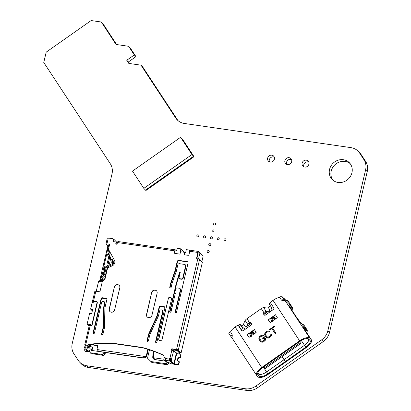 <?xml version="1.0" encoding="UTF-8"?>
<svg xmlns="http://www.w3.org/2000/svg" width="411" height="411" viewBox="0 0 411 411"><rect width="100%" height="100%" fill="white"/><g stroke="black" fill="none" stroke-linecap="round" stroke-linejoin="round"><path stroke-width="0.62" d="M271.81 310.577L270.69 308.872L271.81 310.577L270.69 308.872L271.877 308.034L269.061 303.75L270.525 302.722L269.061 303.75L271.877 308.034L269.061 303.75L270.525 302.722M249.95 323.365L250.314 323.914M269.75 312.026L268.727 310.973L269.75 312.026L268.727 310.973L263.996 314.379L268.727 310.973L264.001 314.384L268.727 310.973L264.001 314.384L268.676 311.096L269.431 312.247M230.628 331.841L228.722 333.182L230.628 331.841L228.722 333.182L230.73 336.244L232.338 335.114L230.73 336.244L231.578 337.385L232.035 337.061L231.578 337.385L232.097 337.914M243.918 324.3L241.617 325.918L243.918 324.3L241.617 325.918L243.137 328.235L239.947 324.207L242.762 328.497L243.954 327.659L245.074 329.37M247.365 327.572L245.444 329.108M284.921 300.801L284.407 300.271L284.921 300.801L284.407 300.271L283.955 300.59L284.407 300.271L281.54 296.059L283.436 298.006L285.47 301.119M283.955 300.59L284.407 300.271L283.549 299.121L281.771 300.374L283.549 299.121L281.54 296.059L279.403 297.559L281.54 296.059L283.436 298.006L281.54 296.059L279.403 297.559M269.806 311.99L271.728 310.454L269.827 311.97M241.987 330.732L238.359 325.147L239.947 324.207L242.762 328.497L243.954 327.659L245.393 329.144M246.692 326.545L251.234 323.359L246.744 326.426L251.224 323.344L246.744 326.426L251.224 323.344L246.692 326.545L247.453 327.695M242.089 330.773L238.462 325.25L242.089 330.773L238.462 325.25L239.947 324.207L243.137 328.235M262.891 367.403L265.259 368.492L263.405 367.044L264.53 367.742L300.122 342.733L299.814 341.459L300.122 342.733L300.852 343.483L300.888 340.734L300.852 343.483L265.259 368.492L300.852 343.483L300.122 342.733L300.852 343.483L300.888 340.734M264.818 312.951L265.167 313.475M270.587 302.82L270.592 302.496M237.948 325.435L238.359 325.147L242.017 330.711L238.359 325.147L237.948 325.435L239.947 324.207L242.762 328.497L243.954 327.659M265.146 312.828L265.444 313.28M270.356 305.722L268.044 307.346M239.556 327.125L241.452 330.285A1.454 1.331 -44.2 0 0 243.374 330.562L251.095 325.137A1.094 0.997 -44.2 0 0 251.44 323.673L250.89 322.841A1.094 0.997 -44.2 0 0 249.451 322.63A3.278 1.325 146.7 0 0 247.741 324.402L246.487 326.843A1.454 0.776 -107.2 0 1 245.31 326.596L244.211 324.926L245.31 326.596A1.454 0.776 -107.2 0 0 246.184 327.12A1.454 0.776 -107.2 0 0 246.487 326.843L246.996 326.688M268.953 331.091L269.462 331.595L269.015 331.153L267.494 331.076L268.953 331.091L269.467 331.595L268.722 332.119L268.368 331.847L267.263 332.103L265.516 333.85L265.691 334.939L266.857 336.717L267.777 337.287L269.986 336.249L270.623 335.284L270.51 334.842L271.255 334.318L271.522 335.001L270.998 336.404L268.645 338.058L266.631 337.744L264.951 335.463L264.622 334.133L265.141 332.73L266.801 331.389L268.147 330.963L269.467 331.595L268.208 331.03L266.801 331.389L268.147 330.963L269.467 331.595L268.722 332.119L268.368 331.847L267.263 332.103L265.516 333.85L265.691 334.939L266.857 336.717L267.777 337.287L269.986 336.249L270.623 335.284L270.51 334.842L271.255 334.318L271.522 335.001L270.998 336.404L268.645 338.058L266.631 337.744L264.684 334.78L265.141 332.73L267.556 331.138L265.686 332.175L266.862 331.456L265.208 332.792L265.686 332.175L264.869 333.378L265.141 332.73M252.842 331.703L252.765 332.263L253.88 333.963L252.765 332.263A0.73 0.293 -33.3 0 1 252.344 332.771L251.239 333.547A0.73 0.293 -33.3 0 1 250.576 333.804L249.909 333.763L252.842 331.703L252.765 332.263A0.73 0.293 -33.3 0 1 252.344 332.771L251.239 333.547A0.73 0.293 -33.3 0 1 250.576 333.804L249.909 333.763L252.893 331.333A2.548 1.028 -33.3 0 1 254.363 329.555L247.139 334.626A2.548 1.028 -33.3 0 1 249.477 333.737L252.842 331.703L252.765 332.263A0.73 0.293 -33.3 0 1 252.344 332.771L251.239 333.547A0.73 0.293 -33.3 0 1 250.576 333.804L249.477 333.737L250.967 336.008L249.477 333.737L249.909 333.763M239.598 327.171L238.529 325.831A1.094 0.997 -44.2 0 0 237.09 325.62L235.128 327.002L261.73 367.501A9.319 3.761 146.7 0 0 256.788 375.582L258.036 376.866A9.319 3.761 146.7 0 0 268.306 374.262L285.743 362.004L285.326 361.577L267.89 373.83A7.86 3.175 -33.3 0 1 259.223 376.034L257.974 374.75A7.86 3.175 -33.3 0 1 262.146 367.932L300.051 341.289A7.86 3.175 -33.3 0 1 308.718 339.09L309.966 340.375A7.86 3.175 -33.3 0 1 305.794 347.192L304.489 345.307A7.136 2.882 146.7 0 0 308.414 339.296A7.136 2.882 146.7 0 0 308.276 339.121L307.777 338.613L308.276 339.121A7.136 2.882 146.7 0 1 304.489 345.307L284.083 359.651L285.388 361.536L285.804 361.963L306.21 347.619A9.319 3.761 146.7 0 0 311.338 339.769A9.319 3.761 146.7 0 0 311.153 339.537L309.904 338.258A9.319 3.761 146.7 0 0 299.634 340.863L261.73 367.501A9.319 3.761 146.7 0 0 256.603 375.356A9.319 3.761 146.7 0 0 256.788 375.582L258.036 376.866A9.319 3.761 146.7 0 0 268.306 374.262L285.743 362.004L285.326 361.577L267.89 373.83A7.86 3.175 -33.3 0 1 259.223 376.034L257.974 374.75A7.86 3.175 -33.3 0 1 257.635 374.118A7.86 3.175 -33.3 0 1 262.146 367.932L300.051 341.289A7.86 3.175 -33.3 0 1 308.543 338.941A7.86 3.175 -33.3 0 1 308.718 339.09L309.966 340.375A7.86 3.175 -33.3 0 1 305.794 347.192L285.388 361.536L285.804 361.963L306.21 347.619A9.319 3.761 146.7 0 0 311.153 339.537L304.572 329.519A9.319 3.761 -33.3 0 1 304.757 329.745L311.338 339.769M266.456 312.571L265.239 312.807A1.094 0.442 146.7 0 0 264.453 313.167L263.831 312.524A1.094 0.997 -44.2 0 0 263.487 313.983L264.114 314.631A1.094 0.997 135.8 0 1 264.453 313.167A1.094 0.442 146.7 0 1 265.239 312.802L266.456 312.571L265.239 312.807A1.094 0.442 146.7 0 0 264.453 313.167L263.831 312.524A3.278 1.325 -33.3 0 1 266.205 311.43L267.448 311.189L266.205 311.43L263.646 307.531A3.278 1.325 146.7 0 0 261.278 308.62L246.888 318.736A3.278 1.325 146.7 0 0 245.182 320.513L243.929 322.948A1.454 0.776 72.8 0 0 244.211 324.926A1.454 0.776 72.8 0 1 243.929 322.948L245.182 320.513L243.929 322.948A1.454 0.776 72.8 0 0 244.211 324.926L245.31 326.596A1.454 0.776 -107.2 0 0 246.487 326.843L247.232 325.399L246.487 326.843M268.979 311.235L269.262 310.839A1.454 0.935 35.1 0 0 269.719 310.562A1.454 0.935 35.1 0 0 269.611 309.519L268.517 307.844A1.454 0.935 35.1 0 0 266.703 306.94L263.646 307.531A3.278 1.325 146.7 0 0 261.278 308.62L246.888 318.736L249.451 322.63A1.094 0.997 -44.2 0 1 250.89 322.841L251.44 323.673A1.094 0.997 -44.2 0 1 251.095 325.137A1.094 0.997 -44.2 0 0 251.44 323.673L250.89 322.841A1.094 0.997 -44.2 0 0 249.451 322.63L250.078 323.272A1.094 0.442 146.7 0 0 249.513 323.853L249.009 324.829L249.513 323.853A1.094 0.442 146.7 0 1 250.078 323.272A1.094 0.997 135.8 0 1 251.085 323.128A1.094 0.997 135.8 0 0 250.078 323.272A1.094 0.442 146.7 0 0 249.513 323.853L249.009 324.829M281.314 299.938L282.676 300.631A9.319 3.761 146.7 0 1 285.588 301.232L309.904 338.258A9.319 3.761 146.7 0 0 299.634 340.863L273.032 300.359A9.319 3.761 -33.3 0 1 278.689 297.523L280.127 298.129L281.314 299.938M264.756 338.993L264.073 337.981L264.756 338.993L264.648 339.933L263.117 341.181L262.018 341.438L261.042 340.806L259.875 339.029L259.916 337.441L261.447 336.193L262.547 335.936L262.906 336.203L263.646 335.684L263.132 335.181L263.646 335.684L262.906 336.203L262.547 335.936L261.447 336.193L259.916 337.441L259.875 339.029L261.478 341.192L263.055 341.12L264.802 339.373L264.073 337.981L262.958 338.767L262.49 338.053L264.35 336.748L265.701 339.085L265.177 340.493L263.523 341.829L262.177 342.26L260.81 341.834L259.13 339.548L258.802 338.222L259.326 336.815L260.98 335.479L262.331 335.052L263.646 335.684L262.331 335.052L263.646 335.684L262.906 336.203L262.023 335.962L260.333 336.974L259.701 337.94L259.875 339.029L261.478 341.192L263.055 341.12L264.802 339.373L264.073 337.981L262.958 338.767L262.49 338.053L264.35 336.748L265.701 339.085L265.177 340.493L263.523 341.829L262.177 342.26L260.81 341.834L259.13 339.548L258.802 338.222L259.326 336.815L261.679 335.165L263.199 335.242L261.74 335.227L262.331 335.052M292.545 308.548L289.097 303.698A3.642 0.257 54.9 0 0 288.44 302.928L283.975 298.376L285.588 301.232A9.319 3.761 146.7 0 0 282.676 300.631A9.319 3.761 146.7 0 1 285.588 301.232L309.904 338.258A9.319 3.761 146.7 0 0 299.634 340.863L261.73 367.501A9.319 3.761 146.7 0 0 256.788 375.582L258.036 376.866A9.319 3.761 146.7 0 0 268.306 374.262L285.743 362.004L285.537 361.69L284.022 359.692L266.585 371.95A7.136 2.882 -33.3 0 1 258.725 373.943L257.846 372.613M272.632 328.158L275.899 333.131L275.159 333.655L271.892 328.677L269.909 330.069L269.524 329.478L274.224 326.175L274.615 326.766L272.632 328.158L275.899 333.131L275.159 333.655L271.892 328.677L269.909 330.069L269.524 329.478L274.224 326.175L274.615 326.766L272.632 328.158L275.899 333.131L275.159 333.655L271.892 328.677L269.909 330.069L269.524 329.478L274.224 326.175L274.615 326.766L272.632 328.158M264.648 339.933L264.232 340.4L264.864 339.435L264.586 339.871L264.694 338.931M264.232 340.4L263.117 341.181L264.586 339.871M307.279 330.978L305.019 327.855A3.642 0.257 54.9 0 0 304.536 327.305L296.696 317.713M269.262 310.839A1.454 0.935 35.1 0 0 269.611 309.519A1.454 0.935 35.1 0 1 269.262 310.839L266.205 311.43A3.278 1.325 -33.3 0 0 263.831 312.524A1.094 0.997 -44.2 0 0 263.487 313.983L264.037 314.821A1.094 0.997 -44.2 0 0 265.475 315.032L273.202 309.601A1.454 1.331 -44.2 0 0 273.654 307.654L270.731 303.2L273.654 307.654A1.454 1.331 -44.2 0 1 273.202 309.601L265.475 315.032L273.202 309.601A1.454 1.331 -44.2 0 0 273.654 307.654L270.731 303.2A1.094 0.997 -44.2 0 1 271.075 301.741A1.094 0.997 -44.2 0 0 270.731 303.2A1.094 0.997 -44.2 0 1 271.075 301.741L273.032 300.359A9.319 3.761 -33.3 0 1 278.689 297.523L280.127 298.129L278.689 297.523A9.319 3.761 -33.3 0 0 273.032 300.359L271.075 301.741L273.032 300.359L299.634 340.863L261.73 367.501L235.128 327.002A9.319 3.761 146.7 0 0 230.787 331.184L230.628 331.939L232.092 334.528L230.905 332.72L232.092 334.528L232.323 336.013A9.319 3.761 -33.3 0 0 232.287 338.33L256.603 375.356M274.276 326.247L269.585 329.54L274.276 326.247L269.585 329.54L269.924 330.059L269.524 329.478L269.924 330.059M271.892 328.677L275.175 333.645M264.396 336.825L262.49 338.053L264.35 336.748L265.701 339.085L265.177 340.493L263.523 341.829L262.177 342.26L260.81 341.834L258.868 338.87L259.326 336.815L261.679 335.165L259.326 336.815L258.802 338.222L259.13 339.548L260.358 341.382L259.13 339.548M262.49 338.053L262.973 338.756L262.49 338.053L262.973 338.756L264.073 337.981M271.286 334.405L270.577 334.903L271.286 334.405L270.577 334.903L270.685 335.35L270.053 336.311L268.876 337.03L270.407 335.782L270.51 334.842L271.255 334.318L271.337 335.823L270.453 336.958L268.645 338.058L267.186 338.042L266.117 337.241L264.951 335.463L264.802 333.311L264.746 334.847L266.174 337.297L264.951 335.463L266.174 337.297M270.407 335.782L270.51 334.842L270.469 335.844L268.938 337.097L267.838 337.349L268.301 337.261L266.857 336.717L267.294 337.102M273.942 316.876L273.86 317.436A0.73 0.293 -33.3 0 1 273.443 317.944L272.339 318.72A0.73 0.293 -33.3 0 1 271.671 318.977L271.008 318.936L273.993 316.506A2.548 1.028 -33.3 0 1 275.457 314.728L268.239 319.799A2.548 1.028 -33.3 0 1 270.572 318.91L273.942 316.876L273.86 317.436A0.73 0.293 -33.3 0 1 273.443 317.944L272.339 318.72A0.73 0.293 -33.3 0 1 271.671 318.977L271.008 318.936L273.993 316.506L275.483 318.782L273.993 316.506A2.548 1.028 -33.3 0 1 275.457 314.728L268.239 319.799A2.548 1.028 -33.3 0 1 270.572 318.91L272.067 321.181L270.572 318.91L271.671 318.977L272.786 320.672L271.671 318.977A0.73 0.293 -33.3 0 0 272.339 318.72L273.356 320.272L272.339 318.72L273.443 317.944L274.461 319.496L273.443 317.944A0.73 0.293 -33.3 0 0 273.86 317.436L274.974 319.136L273.86 317.436L273.993 316.506A2.548 1.028 -33.3 0 1 275.457 314.728L277.286 317.513L270.068 322.584L268.239 319.799A2.548 1.028 -33.3 0 1 270.572 318.91L271.008 318.936M263.055 341.12L262.018 341.438L261.478 341.192L262.485 341.351L264.17 340.339M263.117 341.181L262.485 341.351M297.323 318.705A9.319 3.761 146.7 0 0 296.896 317.826A9.319 3.761 146.7 0 1 297.323 318.705A9.319 3.761 146.7 0 0 297.076 318.057A9.319 3.761 146.7 0 0 296.896 317.826L290.135 307.495M270.469 335.844L268.876 337.03M257.733 372.926L258.725 373.943L259.223 376.034L258.725 373.943L257.733 372.926L258.725 373.943A7.136 2.882 -33.3 0 0 266.585 371.95L263.975 367.973L266.585 371.95A7.136 2.882 -33.3 0 1 258.725 373.943L259.223 376.034L257.974 374.75L257.63 373.322L257.974 374.75A7.86 3.175 -33.3 0 1 262.146 367.932L300.051 341.289A7.86 3.175 -33.3 0 1 308.718 339.09L309.966 340.375L307.777 338.613M307.176 331.466L302.964 327.141L307.176 331.466L302.964 327.141L304.572 329.519A9.319 3.761 -33.3 0 1 304.895 330.007A9.319 3.761 -33.3 0 0 304.572 329.519L311.153 339.537L309.904 338.258L311.153 339.537L304.572 329.519M296.896 317.826L289.323 306.303L296.747 317.677M289.323 306.303L288.789 305.281L292.442 309.031L288.789 305.281L289.323 306.303L288.789 305.281L292.442 309.031M282.11 356.65L285.804 361.963L306.21 347.619A9.319 3.761 146.7 0 0 311.153 339.537M254.363 329.555L256.187 332.34L248.968 337.41L247.139 334.626L254.363 329.555L256.187 332.34L248.968 337.41L247.139 334.626L254.363 329.555A2.548 1.028 -33.3 0 0 252.893 331.333A2.548 1.028 -33.3 0 1 254.363 329.555L256.187 332.34A2.548 1.028 -33.3 0 0 254.722 334.117A2.548 1.028 -33.3 0 1 256.187 332.34L248.968 337.41L247.139 334.626A2.548 1.028 -33.3 0 1 249.477 333.737L250.967 336.008M269.015 331.153L268.147 330.963L266.801 331.389M262.547 341.413L261.956 341.371M266.862 331.456L264.869 333.378L264.622 334.133L264.951 335.463M282.054 356.691L285.326 361.577L282.054 356.691L284.022 359.692L266.585 371.95L263.975 367.973M194.023 156.689L182.268 139L193.607 156.257L145.479 190.077L145.895 190.509L145.479 190.077L193.607 156.257L182.268 139L193.607 156.257L145.479 190.077L145.895 190.509L194.023 156.689L182.684 139.427L194.023 156.689L145.895 190.509L194.023 156.689L193.607 156.257L145.479 190.077L143.814 188.366L132.481 171.11L180.604 137.289L132.481 171.11L143.814 188.366L132.481 171.11L180.604 137.289L182.268 139L180.604 137.289L191.937 154.546L143.814 188.366L145.479 190.077L143.814 188.366L191.937 154.546L180.604 137.289L182.684 139.427L193.607 156.257L191.937 154.546L143.814 188.366M171.192 297.79A1.819 1.659 -44.2 0 0 168.279 298.895L158.908 338.849A1.819 1.659 -44.2 0 0 159.221 340.277M168.114 298.725A1.819 1.659 135.8 0 1 171.115 297.698A1.819 1.659 135.8 0 1 171.505 299.213L162.134 339.173A1.819 1.659 135.8 0 1 159.134 340.195A1.819 1.659 135.8 0 1 158.738 338.679L168.279 298.895M119.796 287.798L114.628 309.843A2.913 2.656 135.8 0 1 112.593 312.077A2.913 2.656 135.8 0 1 109.824 311.481A2.913 2.656 135.8 0 1 109.198 309.057L114.371 287.012A2.913 2.656 135.8 0 1 116.405 284.777A2.913 2.656 135.8 0 1 119.169 285.373A2.913 2.656 135.8 0 1 119.796 287.798M157.125 293.213L151.952 315.258A2.913 2.656 135.8 0 1 149.917 317.487A2.913 2.656 135.8 0 1 147.153 316.896A2.913 2.656 135.8 0 1 146.527 314.472L151.695 292.421A2.913 2.656 135.8 0 1 153.729 290.192A2.913 2.656 135.8 0 1 156.499 290.788A2.913 2.656 135.8 0 1 157.125 293.213M170.75 282.994L169.758 287.207A0.73 0.663 -44.2 0 0 170.277 287.993A0.73 0.663 -44.2 0 0 171.12 287.402L172.086 283.271L176.298 271.311L177.809 264.869A1.454 1.331 135.8 0 1 179.489 263.687L184.58 264.422A1.454 1.331 135.8 0 1 185.613 265.999L182.859 277.733A1.454 1.331 135.8 0 1 181.179 278.91L180.162 278.766A1.454 1.331 135.8 0 1 179.129 277.189L180.29 272.246A0.365 0.334 -44.2 0 0 179.864 271.866A0.365 0.334 -44.2 0 0 179.607 272.144L176.16 283.862L169.697 311.42A0.73 0.663 -44.2 0 0 170.544 312.175A0.73 0.663 -44.2 0 0 171.053 311.615L175.338 293.362L174.819 292.57L175.625 289.128A1.454 1.331 135.8 0 1 177.305 287.947L179.345 288.239A1.454 1.331 135.8 0 1 180.378 289.817L175.127 312.206A0.73 0.663 -44.2 0 0 175.975 312.961A0.73 0.663 -44.2 0 0 176.483 312.401L188.038 263.143A1.454 1.331 -44.2 0 0 187 261.571L178.857 260.389A1.454 1.331 -44.2 0 0 177.177 261.571L174.958 271.034L170.75 282.994L171.058 283.318L170 287.839M171.521 358.978A1.454 0.344 -166.8 0 0 169.892 358.464A0.73 0.663 -44.2 0 0 169.049 359.055A1.454 0.488 98.3 0 0 169.142 360.858L165.751 360.365A1.454 0.488 -81.7 0 1 165.659 358.562A0.73 0.663 -44.2 0 0 165.14 357.776L164.462 357.673A0.73 0.663 135.8 0 1 163.943 356.887L164.025 356.548A1.454 1.331 -44.2 0 0 163.347 355.078A145.597 132.799 -44.2 0 0 142.206 347.465L112.516 343.159A145.597 132.799 -44.2 0 0 88.257 344.485A0.73 0.663 135.8 0 1 87.415 345.076L85.719 344.829A1.454 0.344 -166.8 0 0 84.717 344.927A1.454 0.344 -166.8 0 0 84.779 345.06L86.11 345.528L85.694 345.101L87.728 345.394A0.73 0.663 135.8 0 0 88.571 344.803L88.257 344.485M175.461 352.725L179.823 353.362L179.982 352.669L181.107 352.926L178.338 350.08A1.454 0.344 -166.8 0 0 176.566 349.458L172.152 348.816A0.73 0.663 -44.2 0 0 171.469 350.013A0.73 0.663 -44.2 0 0 171.829 350.198A1.454 0.344 13.2 0 1 173.601 350.819L171.536 358.978M201.149 254.296L198.647 251.517A1.454 0.488 98.3 0 0 198.534 251.455A1.454 0.488 98.3 0 0 197.907 252.467L196.617 257.98A0.73 0.663 -44.2 0 0 197.131 258.766L197.814 258.863A1.454 0.344 13.2 0 1 199.587 259.49L178.338 350.08M175.518 249.914A1.454 0.488 98.3 0 0 175.399 249.852A1.454 0.488 98.3 0 0 174.778 250.864L174.367 252.616A0.73 0.663 -44.2 0 0 174.881 253.402L179.972 254.142L180.537 251.727L184.611 252.318L184.046 254.728L188.115 255.318A0.73 0.663 -44.2 0 0 188.957 254.733L189.764 251.285A1.454 0.488 -81.7 0 1 190.391 250.273L198.534 251.455M109.506 244.745L108.972 244.196L106.937 243.903A1.454 0.344 -166.8 0 0 105.935 243.995L107.307 238.144A1.454 0.344 13.2 0 1 108.309 238.046L112.722 238.688A0.73 0.663 135.8 0 1 113.241 239.474L112.917 240.851A0.73 0.663 -44.2 0 0 113.431 241.637L116.149 242.033L115.825 243.41A0.73 0.663 -44.2 0 0 116.673 244.165A0.73 0.663 -44.2 0 0 117.181 243.605L117.428 242.547A1.454 0.488 -81.7 0 1 118.055 241.534L175.399 249.852M108.972 244.196A0.73 0.663 135.8 0 1 109.49 244.987L108.196 250.494L109.213 250.643L114.448 260.245A4.002 3.653 135.8 0 1 114.772 262.85A4.002 3.653 135.8 0 1 112.326 265.778L107.631 267.869L105.046 278.889L102.365 281.35L99.909 291.81L95.84 291.219L93.523 301.083A1.454 0.344 -166.8 0 0 92.521 301.176A1.454 0.344 -166.8 0 0 92.583 301.314L93.328 302.08M84.717 344.927L89.285 325.461A1.454 0.344 13.2 0 1 90.286 325.368L91.304 325.517A0.73 0.663 -44.2 0 0 92.141 324.926L97.273 303.051A1.454 1.331 -44.2 0 0 96.241 301.479L93.523 301.083M158.482 315.848L149.887 334.549L148.433 340.745A0.73 0.663 135.8 0 1 147.23 341.156A0.73 0.663 135.8 0 1 147.076 340.549L148.561 334.205L157.161 315.504L159.144 307.038A1.094 0.997 135.8 0 1 160.403 306.154L164.138 306.693A1.094 0.997 135.8 0 1 164.914 307.875L156.915 341.978A0.73 0.663 135.8 0 1 155.712 342.389A0.73 0.663 135.8 0 1 155.558 341.782L162.669 311.466A1.454 1.331 -44.2 0 0 161.631 309.894L161.292 309.843A1.454 1.331 -44.2 0 0 159.612 311.024L158.482 315.848M103.269 301.427A1.454 1.331 -44.2 0 0 101.589 302.609L94.479 332.92A0.73 0.663 135.8 0 1 93.276 333.331A0.73 0.663 135.8 0 1 93.122 332.725L101.121 298.622A1.094 0.997 135.8 0 1 102.38 297.739L106.11 298.278A1.094 0.997 135.8 0 1 106.886 299.46L104.903 307.926L104.451 327.803L102.961 334.153A0.73 0.663 135.8 0 1 101.764 334.559A0.73 0.663 135.8 0 1 101.604 333.953L103.058 327.752L103.51 307.875L104.641 303.051A1.454 1.331 -44.2 0 0 103.608 301.479L103.269 301.427M114.371 287.012L109.367 309.226A2.913 2.656 -44.2 0 0 109.912 311.564M114.535 287.181A2.913 2.656 135.8 0 1 116.508 284.972A2.913 2.656 135.8 0 1 119.252 285.46M151.695 292.421L146.691 314.641A2.913 2.656 -44.2 0 0 147.236 316.979M151.865 292.596A2.913 2.656 135.8 0 1 153.837 290.382A2.913 2.656 135.8 0 1 156.576 290.875M169.758 287.207L169.969 287.423A0.73 0.663 -44.2 0 0 170.036 287.906M164.816 307.145A1.094 0.997 -44.2 0 0 164.451 307.017L160.716 306.472A1.094 0.997 -44.2 0 0 159.458 307.361L157.47 315.823L148.874 334.523L147.385 340.873A0.73 0.663 -44.2 0 0 147.415 341.289M148.874 334.523L148.561 334.205M157.47 315.823L157.161 315.504M162.355 310.254L162.664 310.577A1.454 1.331 135.8 0 1 162.977 311.79L155.872 342.101A0.73 0.663 -44.2 0 0 155.903 342.517M106.788 298.73A1.094 0.997 -44.2 0 0 106.423 298.597L102.693 298.057A1.094 0.997 -44.2 0 0 101.43 298.941L93.431 333.044A0.73 0.663 -44.2 0 0 93.467 333.46M104.327 301.838L104.641 302.162A1.454 1.331 135.8 0 1 104.954 303.375L103.824 308.193L103.372 328.076L101.918 334.277A0.73 0.663 -44.2 0 0 101.949 334.693M103.372 328.076L103.058 327.752M103.824 308.193L103.51 307.875M170.627 360.504L169.491 359.933L169.049 359.055L165.659 358.562M170.375 360.247L170.133 361.279L169.245 360.966L169.491 359.933M165.751 360.365L165.217 360.416L167.051 362.302L169.291 362.81L170.601 363.735L172.718 363.956L170.133 361.279M164.292 357.693L164.292 357.693A1.819 1.659 135.8 0 0 165.217 360.416M165.243 358.063L165.602 358.824M165.546 359.399L165.458 359.384A0.73 0.663 135.8 0 1 165.088 358.294M167.051 362.302A1.819 1.659 135.8 0 1 166.147 361.844L164.318 359.964M165.623 358.145A0.73 0.663 -44.2 0 0 165.453 358.094L164.775 357.996A0.73 0.663 135.8 0 1 164.41 357.817L164.102 357.493M163.85 355.51A1.454 1.331 -44.2 0 0 163.66 355.397A145.597 132.799 -44.2 0 0 142.519 347.788L142.206 347.465M142.519 347.788L112.83 343.478L112.516 343.159M112.83 343.478A145.597 132.799 -44.2 0 0 88.571 344.803M108.206 263.502A1.454 0.488 -81.7 0 1 108.078 263.528A1.454 0.488 -81.7 0 1 107.965 263.466L107.754 263.251A1.454 0.488 -81.7 0 1 107.661 261.447L108.55 257.656A1.094 0.997 -44.2 0 0 108.499 257.024L107.071 253.705A2.183 1.993 135.8 0 1 106.968 252.441L108.745 244.864L109.49 244.971M108.422 250.725L107.985 252.59A1.094 0.997 -44.2 0 0 108.036 253.222L109.47 256.541A2.183 1.993 135.8 0 1 109.567 257.805L108.679 261.591A1.454 0.488 98.3 0 0 108.776 263.4L107.754 263.251M107.965 263.466L108.982 263.61A1.454 0.488 98.3 0 0 109.095 263.677A1.454 0.488 98.3 0 0 109.722 262.665L110.61 258.873A2.183 1.993 -44.2 0 0 110.508 257.61L109.079 254.291A1.094 0.997 135.8 0 1 109.028 253.659L109.465 251.799M113.58 241.658L114.088 239.49L116.483 241.951L117.531 242.192M113.534 239.408L114.088 239.49M176.227 250.618L176.612 250.669M113.261 241.586A0.73 0.663 135.8 0 1 113.225 241.17L113.549 239.793A0.73 0.663 -44.2 0 0 113.395 239.187L113.082 238.868M116.169 244.149A0.73 0.663 -44.2 0 1 116.138 243.733L116.457 242.351L116.149 242.033M176.411 251.049L175.523 249.888M102.575 281.155L102.889 279.834A0.73 0.663 135.8 0 1 103.12 279.444L105.406 277.343M107.687 267.844L107.307 267.448L105.612 274.682A1.819 1.659 135.8 0 1 105.031 275.668L102.077 278.375A0.73 0.663 -44.2 0 0 101.846 278.766L101.152 281.725M109.1 267.212L108.268 266.354L112.347 264.725A1.819 1.659 -44.2 0 0 112.696 261.535L112.393 261.391A0.73 0.663 135.8 0 1 112.46 260.148L112.044 259.233A1.819 1.659 -44.2 0 0 111.874 262.341L112.177 262.485A0.73 0.663 135.8 0 1 112.039 263.764L107.944 265.393A2.548 2.322 -44.2 0 0 106.29 267.299L104.594 274.538A0.73 0.663 -44.2 0 1 104.358 274.928L101.409 277.636A1.819 1.659 135.8 0 0 100.829 278.622L100.135 281.576M112.044 259.233L113.498 261.216A0.73 0.663 -44.2 0 0 113.087 261.802M113.498 261.216L112.46 260.148M112.522 263.143A1.819 1.659 135.8 0 1 112.475 263.097L111.432 262.028M113.138 261.848L114.176 262.917A1.819 1.659 135.8 0 1 114.546 263.538M107.307 267.448A1.454 1.331 135.8 0 1 108.268 266.354M106.156 267.88L105.488 266.862L103.788 266.616L106.932 253.217M101.132 277.949L102.01 274.194L103.711 274.44L104.795 273.68M102.262 274.229L103.998 266.831L104.831 267.684L106.151 267.874M104.728 267.576L104.61 268.624L105.709 268.974A1.454 1.331 135.8 0 1 105.889 269.01M103.778 274.394L103.279 274.317M108.196 250.494L110.282 252.595M96.251 291.281L98.578 281.35L102.236 281.884M99.508 281.489L107.826 246.014L108.453 246.107M107.826 246.014L105.997 244.134A1.454 0.344 -166.8 0 1 105.935 243.995M104.61 268.624L103.274 274.322L103.736 274.384L103.223 274.368M184.611 252.318L185.602 252.739L186.327 249.636L189.723 250.129L189.399 251.506L189.702 251.553M190.072 250.494L189.723 250.129M170.38 359.522L170.539 358.834L170.38 359.522L169.363 359.373A0.73 0.663 -44.2 0 1 170.2 358.782L169.892 358.464L171.829 350.198M170.2 358.782L171.562 358.978M170.586 359.733L170.683 361.541L171.7 361.69L173.843 363.889L176.268 353.558L173.601 350.819M171.582 359.43L171.7 361.69M176.268 353.558L179.427 354.107A1.454 1.331 135.8 0 1 180.146 354.467L180.46 354.791A1.454 1.331 135.8 0 1 180.773 356.003L180.367 357.724L180.054 357.406A2.183 1.993 -44.2 0 0 178.004 360.997A2.183 1.993 -44.2 0 0 179.088 361.536L178.682 363.257A1.454 1.331 135.8 0 1 177.002 364.439L173.843 363.889M180.146 354.467A1.454 1.331 135.8 0 1 180.46 355.679L180.054 357.406M170.683 361.541L172.826 363.745A1.454 0.344 -166.8 0 0 174.598 364.367L177.316 364.763A1.454 1.331 135.8 0 0 178.996 363.581L179.396 361.86L179.088 361.536M180.367 357.724A2.183 1.993 -44.2 0 0 178.174 361.146M173.442 350.701L172.641 349.874L172.533 350.342M179.823 353.362L177.054 350.516L172.641 349.874M179.982 352.669L177.213 349.828L177.054 350.516M181.107 352.926L202.356 262.331L199.587 259.49M201.816 261.781L203.101 256.305L199.916 253.032L198.518 259.012M89.115 326.175L87.106 324.115L89.655 313.264L91.689 313.557L92.66 309.426L90.62 309.129L92.156 302.583L93.174 302.732L93.497 301.355L96.554 301.797L96.241 301.479M90.322 325.373L90.502 324.608L87.106 324.115M89.634 346.55L92.264 346.935L91.448 350.413L99.59 351.595L98.003 350.696L97.273 349.576L145.751 356.604L143.28 357.858L99.508 351.508M91.972 350.491L92.701 347.382L92.264 346.935M153.678 359.101A2.913 2.656 135.8 0 1 153.19 357.303L153.745 351.302M153.277 351.133L152.748 356.856A2.913 2.656 -44.2 0 0 153.442 358.89A2.913 2.656 -44.2 0 0 154.88 359.615L156 359.774L154.408 358.88L153.683 357.755L163.922 359.245M102.005 298.191L106.865 298.895M160.033 306.606L164.888 307.31M170.842 308.173L171.829 308.317M180.295 272.169A0.365 0.334 -44.2 0 0 179.92 272.467L176.473 284.181L171.382 305.882L172.363 306.025M185.299 264.787L185.613 265.105A1.454 1.331 135.8 0 1 185.926 266.318L183.172 278.052A1.454 1.331 135.8 0 1 181.492 279.233L180.475 279.084A1.454 1.331 135.8 0 1 179.756 278.725L179.443 278.401M179.92 272.467L179.607 272.144M176.473 284.181L176.16 283.862M171.382 305.882L170.01 311.738A0.73 0.663 -44.2 0 0 170.041 312.155M180.064 288.604L180.372 288.923A1.454 1.331 135.8 0 1 180.691 290.135L175.435 312.524A0.73 0.663 -44.2 0 0 175.471 312.941M187.863 262.105A1.454 1.331 -44.2 0 0 187.313 261.889L179.17 260.708A1.454 1.331 -44.2 0 0 177.49 261.889L175.271 271.358L174.958 271.034M175.271 271.358L171.058 283.318M156 359.774L164.677 361.033A2.183 1.993 -44.2 0 0 165.345 361.022M163.049 360.796L155.918 359.692M163.943 360.925A2.913 2.656 -44.2 0 0 164.939 360.606M153.683 357.755A2.913 2.656 135.8 0 1 153.575 356.722L154.058 351.415M154.402 358.885L154.685 359.178A2.913 2.656 -44.2 0 0 155.404 359.687M104.841 352.463L104.779 352.73L104.466 352.412L143.49 358.068A2.913 2.656 -44.2 0 0 146.85 355.71L148.314 349.463M147.837 349.309L146.434 355.279A2.913 2.656 135.8 0 1 145.746 356.604M104.466 352.412L99.59 351.595M97.273 349.576A2.913 2.656 135.8 0 1 97.232 348.143L97.88 345.389L91.345 344.444M97.993 350.706L98.275 350.999A2.913 2.656 -44.2 0 0 98.994 351.508M97.797 345.743L90.112 344.598M95.789 323.005L96.77 323.144M103.459 324.115L104.533 324.269M150.524 330.942L151.479 331.081M158.225 332.057L159.206 332.201M104.343 352.284L104.101 353.316L102.421 354.498L90.204 352.725L89.172 351.148L87.178 350.67M99.123 354.662L103.356 355.458L105.036 354.277L104.101 353.316M105.036 354.277L105.442 352.551M103.356 355.458L102.421 354.498M92.336 353.676L99.082 354.837M92.295 353.856L91.139 353.686L90.204 352.725M87.132 350.855L87.548 351.282L86.531 351.133L86.68 350.259M86.531 351.133L85.724 351.2A1.454 1.331 135.8 0 1 84.687 349.627L84.959 348.477M85.724 351.2L86.033 351.523A1.454 1.331 135.8 0 1 85.313 351.158L85 350.84M86.033 351.523L86.711 351.621A1.454 0.344 -166.8 0 0 87.713 351.523A1.454 0.344 -166.8 0 0 87.656 351.39L89.5 351.657M90.004 344.613L89.588 346.375M88.75 344.778L89.341 345.384L90.148 348.61A1.819 1.659 135.8 0 1 88.046 350.896L87.707 350.845A1.819 1.659 135.8 0 1 86.808 350.393L85.082 348.62A1.819 1.659 -44.2 0 1 84.687 347.105L85.092 345.379M86.927 345.281L87.399 347.172A0.73 0.663 135.8 0 1 86.562 348.086L86.13 348.025A0.73 0.663 135.8 0 1 85.704 347.249L86.11 345.528M85.082 348.62A1.819 1.659 -44.2 0 0 85.981 349.073L86.32 349.119A1.819 1.659 -44.2 0 0 88.416 346.833L88.052 345.368M90.076 346.617L90.528 344.69M91.704 325.455L97.176 302.136M147.518 358.187L151.88 362.497L167.149 364.711L168.829 363.53L167.894 362.569L166.214 363.75L150.945 361.536L147.518 358.187L149.476 349.833M167.149 364.711L166.214 363.75M151.88 362.497L150.945 361.536M168.829 363.53L169.034 362.661M177.213 349.828L172.466 349.139A0.73 0.663 -44.2 0 0 171.654 350.146M196.961 258.714A0.73 0.663 -44.2 0 1 196.931 258.298L198.22 252.786L199.916 253.032M174.711 253.351A0.73 0.663 -44.2 0 1 174.68 252.935L175.163 250.869L176.519 251.064L177.167 248.311L180.902 248.85L180.172 251.948L180.475 251.994M183.558 252.164L183.666 251.696L180.902 248.85M116.38 242.696L117.443 242.495M92.521 301.176L94.838 291.312A1.454 0.344 13.2 0 1 95.84 291.219M92.316 310.87L90.62 309.129M97.099 302.013A1.454 1.331 -44.2 0 0 96.554 301.797M184.924 252.642L184.421 254.784M184.693 252.405A1.454 1.331 135.8 0 1 185.751 252.092M116.061 44.465L128.617 46.289L134.305 54.951L126.742 60.263L128.813 63.412L141.024 65.185L175.744 118.049A14.56 13.28 -44.2 0 0 177.192 119.858A14.56 13.28 -44.2 0 0 184.395 123.475L350.958 147.636A14.56 13.28 135.8 0 1 358.161 151.258A14.56 13.28 135.8 0 1 359.61 153.062L363.894 159.586A14.56 13.28 135.8 0 1 365.585 169.907L327.865 330.721A14.56 13.28 135.8 0 1 321.602 339.887L255.827 386.114A14.56 13.28 135.8 0 1 245.28 388.76L86.86 365.78A14.56 13.28 135.8 0 1 79.662 362.158A14.56 13.28 135.8 0 1 78.213 360.355L73.929 353.83A14.56 13.28 135.8 0 1 72.238 343.509L111.982 174.059A14.56 13.28 -44.2 0 0 110.292 163.737L43.766 62.477L46.191 52.14L91.144 20.55L101.327 22.024L116.061 44.465M134.305 54.951L135.954 56.641L130.266 47.979L128.617 46.289M116.652 44.552L102.971 23.72L101.327 22.024M358.161 151.258L359.805 152.949A14.56 13.28 135.8 0 1 361.259 154.757L365.543 161.276A14.56 13.28 135.8 0 1 367.234 171.598L329.514 332.417A14.56 13.28 135.8 0 1 323.252 341.582L257.476 387.804A14.56 13.28 135.8 0 1 246.929 390.45L88.509 367.47A14.56 13.28 135.8 0 1 81.311 363.853L79.662 362.158M141.024 65.185L142.674 66.875L177.393 119.74A14.56 13.28 -44.2 0 0 178.061 120.659M135.954 56.641L128.391 61.953L129.403 63.5M303.477 326.221A2.183 1.993 135.8 0 1 304.664 326.206M287.649 302.111A2.183 1.993 135.8 0 1 288.835 302.095M269.426 161.847A3.642 3.319 135.8 0 1 270.371 157.937A3.642 3.319 135.8 0 1 274.301 157.1M286.662 164.343A3.642 3.319 135.8 0 1 287.608 160.439A3.642 3.319 135.8 0 1 291.538 159.596M303.899 166.845A3.642 3.319 135.8 0 1 304.844 162.941A3.642 3.319 135.8 0 1 308.774 162.098M333.013 180.265A12.011 10.958 135.8 0 1 334.749 164.929A12.011 10.958 135.8 0 1 350.126 163.604M207.94 252.621A1.094 0.997 135.8 0 1 207.488 250.874A1.094 0.997 135.8 0 1 209.081 252.041A1.094 0.997 135.8 0 1 207.94 252.621M302.183 324.454A2.183 1.993 135.8 0 1 304.053 325.271L306.976 329.725A2.183 1.993 135.8 0 1 306.534 332.453M285.999 300.42A2.183 1.993 135.8 0 1 288.219 301.16L292.242 307.284A2.183 1.993 135.8 0 1 291.8 310.017M209.553 245.732A1.094 0.997 135.8 0 1 209.101 243.985A1.094 0.997 135.8 0 1 210.694 245.151A1.094 0.997 135.8 0 1 209.553 245.732M197.599 236.875A1.094 0.997 135.8 0 1 197.146 235.128A1.094 0.997 135.8 0 1 198.739 236.294A1.094 0.997 135.8 0 1 197.599 236.875M204.385 237.861A1.094 0.997 135.8 0 1 203.933 236.114A1.094 0.997 135.8 0 1 205.526 237.281A1.094 0.997 135.8 0 1 204.385 237.861M211.172 238.848A1.094 0.997 135.8 0 1 210.72 237.096A1.094 0.997 135.8 0 1 212.312 238.262A1.094 0.997 135.8 0 1 211.172 238.848M212.785 231.958A1.094 0.997 135.8 0 1 212.333 230.206A1.094 0.997 135.8 0 1 213.925 231.372A1.094 0.997 135.8 0 1 212.785 231.958M217.958 239.829A1.094 0.997 135.8 0 1 217.506 238.082A1.094 0.997 135.8 0 1 219.099 239.248A1.094 0.997 135.8 0 1 217.958 239.829M224.745 240.815A1.094 0.997 135.8 0 1 224.293 239.068A1.094 0.997 135.8 0 1 225.886 240.23A1.094 0.997 135.8 0 1 224.745 240.815M214.403 225.069A1.094 0.997 135.8 0 1 213.951 223.317A1.094 0.997 135.8 0 1 215.544 224.483A1.094 0.997 135.8 0 1 214.403 225.069M270.233 162.073A3.642 3.319 135.8 0 1 268.429 161.163A3.642 3.319 135.8 0 1 268.722 156.247A3.642 3.319 135.8 0 1 273.644 156.088A3.642 3.319 135.8 0 1 274.029 160.131A3.642 3.319 135.8 0 1 270.233 162.073M287.469 164.57A3.642 3.319 135.8 0 1 285.666 163.665A3.642 3.319 135.8 0 1 285.958 158.749A3.642 3.319 135.8 0 1 290.885 158.584A3.642 3.319 135.8 0 1 291.271 162.633A3.642 3.319 135.8 0 1 287.469 164.57M304.705 167.072A3.642 3.319 135.8 0 1 302.907 166.167A3.642 3.319 135.8 0 1 303.2 161.246A3.642 3.319 135.8 0 1 308.122 161.086A3.642 3.319 135.8 0 1 308.507 165.13A3.642 3.319 135.8 0 1 304.705 167.072M338.078 182.453A12.011 10.958 135.8 0 1 332.139 179.468A12.011 10.958 135.8 0 1 333.1 163.239A12.011 10.958 135.8 0 1 349.355 162.71A12.011 10.958 135.8 0 1 350.624 176.057A12.011 10.958 135.8 0 1 338.078 182.453M128.391 61.953L126.742 60.263M232.338 335.114L230.73 336.244L231.578 337.385L232.035 337.061M284.407 300.271L281.54 296.059M230.73 336.244L231.578 337.385M270.69 308.872L271.877 308.034L270.69 308.872M299.814 341.459L300.122 342.733L264.53 367.742L300.122 342.733M281.771 300.374L283.549 299.121M265.259 368.492L264.247 368.117L265.259 368.492L264.53 367.742L265.259 368.492L300.852 343.483M271.728 310.454L269.724 311.862M241.617 325.918L239.947 324.207M264.53 367.742L263.405 367.044M253.361 334.323L252.344 332.771M305.794 347.192L304.489 345.307A7.136 2.882 146.7 0 0 308.276 339.121L309.966 340.375A7.86 3.175 -33.3 0 1 305.794 347.192L285.388 361.536L305.794 347.192L304.489 345.307L284.083 359.651L285.388 361.536M248.968 337.41A2.548 1.028 -33.3 0 1 251.301 336.522A2.548 1.028 -33.3 0 0 248.968 337.41M285.588 301.232L284.083 298.453L288.44 302.928A3.642 0.257 54.9 0 1 289.097 303.698L292.38 308.291L289.097 303.698A3.642 0.257 54.9 0 0 288.44 302.928L284.083 298.453L285.45 301.083L309.904 338.258M304.536 327.305L297.348 318.746L304.536 327.305A3.642 0.257 54.9 0 1 305.019 327.855A3.642 0.257 54.9 0 0 304.536 327.305M305.656 328.641L306.611 329.961L305.656 328.641M261.278 308.625L263.831 312.524A1.094 0.997 -44.2 0 0 263.487 313.983L264.114 314.631A1.094 0.997 135.8 0 1 264.453 313.167L263.831 312.524A3.278 1.325 -33.3 0 1 266.205 311.43L263.646 307.531L266.703 306.94A1.454 0.935 35.1 0 1 268.517 307.844L269.611 309.519L268.517 307.844A1.454 0.935 35.1 0 0 266.703 306.94L263.646 307.531A3.278 1.325 146.7 0 0 261.278 308.62L246.888 318.736L249.451 322.63A3.278 1.325 146.7 0 0 247.741 324.402L247.232 325.399L247.741 324.402L245.182 320.513A3.278 1.325 146.7 0 1 246.888 318.736A3.278 1.325 146.7 0 0 245.182 320.513L247.741 324.402L245.182 320.513M246.888 318.736L250.078 323.272A1.094 0.997 135.8 0 1 251.085 323.128M238.817 326.123L241.452 330.285A1.454 1.331 -44.2 0 0 243.374 330.562L251.095 325.137L243.374 330.562A1.454 1.331 -44.2 0 1 241.452 330.285L241.776 330.614M262.018 341.438L261.042 340.806M275.457 314.728L277.286 317.513A2.548 1.028 -33.3 0 0 275.817 319.29A2.548 1.028 -33.3 0 1 277.286 317.513L270.068 322.584A2.548 1.028 -33.3 0 1 272.401 321.695A2.548 1.028 -33.3 0 0 270.068 322.584L268.239 319.799L275.457 314.728L277.286 317.513L270.068 322.584L268.239 319.799M247.139 334.626A2.548 1.028 -33.3 0 1 249.477 333.737M263.646 335.684L263.199 335.242L261.74 335.227L259.326 336.815M247.741 324.402A3.278 1.325 146.7 0 1 249.451 322.63L250.078 323.272M235.128 327.002L237.09 325.62A1.094 0.997 -44.2 0 1 238.529 325.831A1.094 0.997 -44.2 0 0 237.09 325.62L235.128 327.002A9.319 3.761 146.7 0 0 230.787 331.184A9.319 3.761 146.7 0 1 235.128 327.002L261.73 367.501M232.472 338.561A9.319 3.761 -33.3 0 1 232.323 336.013A9.319 3.761 -33.3 0 0 232.472 338.561M268.938 337.097L268.301 337.261M268.362 337.323L267.356 337.169M265.208 332.792L264.802 333.311M252.893 331.333L254.383 333.609M285.326 361.577L267.89 373.83L266.585 371.95L267.89 373.83A7.86 3.175 -33.3 0 1 259.223 376.034M262.393 335.119L261.679 335.165M264.037 314.821L263.487 313.983L264.037 314.821A1.094 0.997 -44.2 0 0 265.475 315.032A1.094 0.997 -44.2 0 1 264.037 314.821L264.278 315.067M291.574 309.673L292.427 309.072M251.691 335.499L250.576 333.804M264.869 333.378L264.684 334.78M261.74 335.227L259.387 336.881L258.863 338.289L259.192 339.614L260.358 341.382M269.467 331.595L268.722 332.119L268.368 331.847L267.263 332.103L265.732 333.352L265.691 334.939L266.857 336.717M259.387 336.881L258.868 338.87M264.468 315.17L264.114 314.631A1.094 0.997 135.8 0 1 264.453 313.167M263.487 313.983L264.114 314.631M252.262 335.099L251.239 333.547M284.022 359.692L266.585 371.95L267.89 373.83M238.529 325.831L241.452 330.285M264.746 334.847L265.013 335.525M262.552 338.119L262.973 338.756M258.93 338.936L259.192 339.614M285.743 362.004L285.537 361.69M301.314 340.472L304.489 345.307L284.083 359.651M191.937 154.546L193.607 156.257L182.268 139L193.607 156.257L145.479 190.077L193.607 156.257L191.937 154.546L180.604 137.289M253.88 333.963L252.765 332.263M299.634 340.863L273.032 300.359M263.646 307.531L266.205 311.43M274.974 319.136L273.86 317.436M274.461 319.496L273.443 317.944M270.572 318.91L272.067 321.181M257.974 374.75L257.63 373.322M292.103 309.673L291.743 309.93M308.342 338.813L308.718 339.09M273.993 316.506L275.483 318.782M273.356 320.272L272.339 318.72M272.786 320.672L271.671 318.977M309.966 340.375L308.276 339.121M176.566 349.458L197.814 258.863M197.907 252.467L189.764 251.285M174.778 250.864L117.428 242.547M108.309 238.046L106.937 243.903M90.286 325.368L85.719 344.829M147.385 340.873L147.076 340.549M159.458 307.361L159.144 307.038M160.716 306.472L160.403 306.154M164.451 307.017L164.138 306.693M155.872 342.101L155.558 341.782M162.977 311.79L162.669 311.466M93.431 333.044L93.122 332.725M101.43 298.941L101.121 298.622M102.693 298.057L102.38 297.739M106.423 298.597L106.11 298.278M101.918 334.277L101.604 333.953M104.954 303.375L104.641 303.051M165.453 358.094L165.14 357.776M164.775 357.996L164.462 357.673M163.66 355.397L163.347 355.078M87.415 345.076L87.728 345.394M107.661 261.447L108.679 261.591M109.028 253.659L107.985 252.59M109.079 254.291L108.036 253.222M110.508 257.61L109.47 256.541M110.61 258.873L109.567 257.805M116.4 242.295L116.483 241.951M116.924 242.105L116.852 242.408M113.549 239.793L113.241 239.474M113.225 241.17L112.917 240.851M116.138 243.733L115.825 243.41M102.889 279.834L101.846 278.766M103.12 279.444L102.077 278.375M105.653 276.305L105.031 275.668M105.951 275.031L105.612 274.682M113.004 265.403L112.347 264.725M112.475 262.788L112.177 262.485M111.874 262.341L112.527 263.014M105.031 268.876L103.742 274.384M180.773 356.003L180.46 355.679M178.996 363.581L178.682 363.257M177.316 364.763L177.002 364.439M176.709 353.712L174.285 364.048M153.19 357.303L152.748 356.856M183.172 278.052L182.859 277.733M181.492 279.233L181.179 278.91M180.475 279.084L180.162 278.766M170.01 311.738L169.697 311.42M180.691 290.135L180.378 289.817M175.435 312.524L175.127 312.206M187.313 261.889L187 261.571M179.17 260.708L178.857 260.389M177.49 261.889L177.177 261.571M185.926 266.318L185.613 265.999M146.85 355.71L146.434 355.279M86.402 351.297L86.516 350.814M90.148 348.61L88.416 346.833M88.046 350.896L86.32 349.119M87.707 350.845L85.981 349.073M86.516 348.081L85.704 347.249M172.466 349.139L172.152 348.816M196.931 258.298L196.617 257.98M174.68 252.935L174.367 252.616M177.393 119.74L175.744 118.049M361.259 154.757L359.61 153.062M365.543 161.276L363.894 159.586M88.509 367.47L86.86 365.78M367.234 171.598L365.585 169.907M246.929 390.45L245.28 388.76M329.514 332.417L327.865 330.721M257.476 387.804L255.827 386.114M323.252 341.582L321.602 339.887M246.184 327.12L246.924 326.894M269.133 311.394L269.719 310.562M238.729 326.01L238.421 325.697M291.743 309.935L292.098 309.683M290.027 307.315L297.076 318.057M172.779 363.694L172.718 363.956M108.078 263.528L109.095 263.677"/></g></svg>
